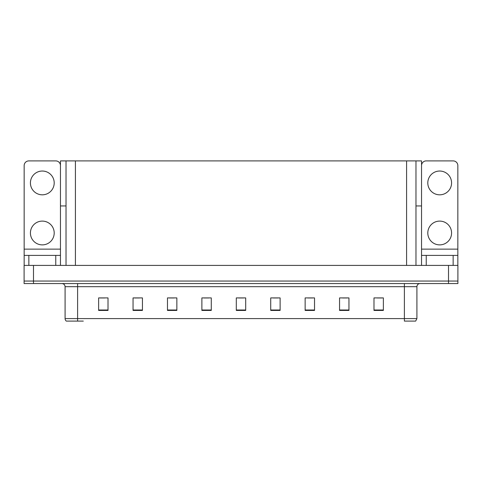 <?xml version="1.0" encoding="UTF-8"?>
<svg xmlns="http://www.w3.org/2000/svg" width="482" height="482" viewBox="0 0 482 482"><rect width="100%" height="100%" fill="white"/><g stroke="black" fill="none" stroke-linecap="round" stroke-linejoin="round"><path stroke-width="0.72" d="M415.972 205.953L421.539 205.953L421.539 249.134L457.84 249.134L457.84 265.407M421.539 205.953L421.539 160.898L60.461 160.898L60.461 205.953L66.028 205.953M33.487 283.555L457.9 283.555L457.9 281.048L24.1 281.048L24.1 265.407L33.487 265.407L33.487 281.048L24.1 281.048L24.1 283.555L33.487 283.555L33.487 281.048L457.9 281.048L457.9 265.407L33.487 265.407M66.028 160.898L66.028 265.407M415.972 160.898L415.972 265.407M416.912 318.596L415.659 321.102L404.392 321.102L404.392 318.596L416.912 318.596L416.912 286.682A3.127 3.127 0 0 1 420.039 283.555M83.302 321.102L66.341 321.102A3.127 3.127 0 0 1 65.088 318.596L65.088 286.682C64.901 284.784 63.859 283.741 61.961 283.555M383.371 310.432L383.371 297.918L373.984 297.918L373.984 310.432L383.371 310.432M348.95 310.432L348.95 297.918L339.563 297.918L339.563 310.432L348.95 310.432M314.529 310.432L314.529 297.918L305.142 297.918L305.142 310.432L314.529 310.432M280.114 310.432L280.114 297.918L270.727 297.918L270.727 310.432L280.114 310.432M108.016 310.432L108.016 297.918L98.629 297.918L98.629 310.432L108.016 310.432M142.437 310.432L142.437 297.918L133.05 297.918L133.05 310.432L142.437 310.432M176.858 310.432L176.858 297.918L167.471 297.918L167.471 310.432L176.858 310.432M211.273 310.432L211.273 297.918L201.886 297.918L201.886 310.432L211.273 310.432M245.693 310.432L245.693 297.918L236.307 297.918L236.307 310.432L245.693 310.432M65.088 318.596L77.608 318.596L77.608 321.102L67.745 321.102M307.992 297.978L312.685 297.978M342.66 297.978L347.353 297.978M377.328 297.978L382.021 297.978M203.982 297.978L208.676 297.978M169.315 297.978L174.008 297.978M134.647 297.978L139.34 297.978M99.979 297.978L104.672 297.978M273.324 297.978L278.018 297.978M238.656 297.978L243.344 297.978M42.314 194.818A11.887 11.887 0 0 1 30.42 182.925A11.887 11.887 0 0 1 42.314 171.038A11.887 11.887 0 0 1 54.201 182.925A11.887 11.887 0 0 1 42.314 194.818M42.314 244.88A11.887 11.887 0 0 1 30.42 232.993A11.887 11.887 0 0 1 42.314 221.099A11.887 11.887 0 0 1 54.201 232.993A11.887 11.887 0 0 1 42.314 244.88M55.767 265.407L55.767 255.394L28.854 255.394L28.854 265.407M60.461 165.591A4.693 4.693 0 0 0 55.767 160.898L28.854 160.898A4.693 4.693 0 0 0 24.16 165.591L24.16 249.134L60.461 249.134L60.461 265.407M60.461 205.953L60.461 249.134M24.16 265.407L24.16 255.394L28.854 255.394M55.767 255.394L60.461 255.394M24.16 255.394L24.16 249.134M439.686 194.818A11.887 11.887 0 0 1 427.799 182.925A11.887 11.887 0 0 1 439.686 171.038A11.887 11.887 0 0 1 451.58 182.925A11.887 11.887 0 0 1 439.686 194.818M439.686 244.88A11.887 11.887 0 0 1 427.799 232.993A11.887 11.887 0 0 1 439.686 221.099A11.887 11.887 0 0 1 451.58 232.993A11.887 11.887 0 0 1 439.686 244.88M453.146 265.407L453.146 255.394L426.233 255.394L426.233 265.407M457.84 249.134L457.84 165.591A4.693 4.693 0 0 0 453.146 160.898L426.233 160.898A4.693 4.693 0 0 0 421.539 165.591M421.539 265.407L421.539 255.394L426.233 255.394M453.146 255.394L457.84 255.394M421.539 255.394L421.539 249.134M448.513 265.407L448.513 283.555M75.415 160.898L75.415 265.407M406.585 160.898L406.585 265.407M404.392 283.555L404.392 286.682L65.088 286.682M416.912 286.682L404.392 286.682L404.392 318.596L77.608 318.596L77.608 283.555M245.693 309.998L236.307 309.998M211.273 309.998L201.886 309.998M176.858 309.998L167.471 309.998M142.437 309.998L133.05 309.998M108.016 309.998L98.629 309.998M280.114 309.998L270.727 309.998M314.529 309.998L305.142 309.998M348.95 309.998L339.563 309.998M383.371 309.998L373.984 309.998"/></g></svg>
